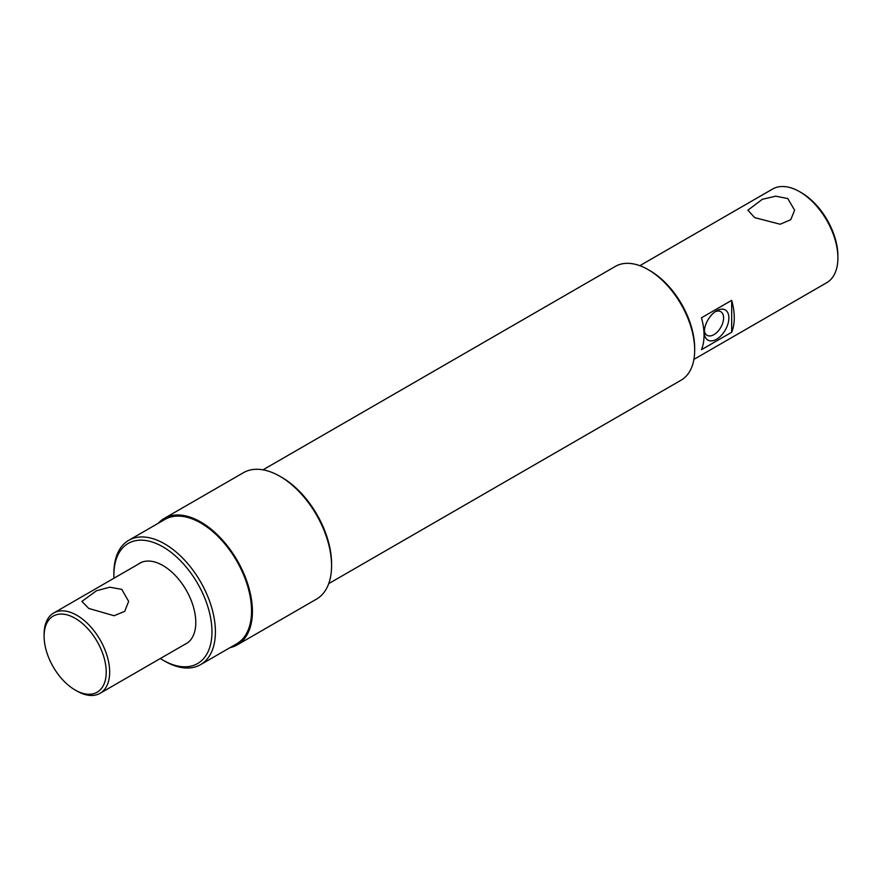 <?xml version="1.0" encoding="UTF-8"?>
<svg xmlns="http://www.w3.org/2000/svg" width="882" height="882" viewBox="0 0 882 882"><rect width="100%" height="100%" fill="white"/><g stroke="black" fill="none" stroke-linecap="round" stroke-linejoin="round"><path stroke-width="1.32" d="M716.581 310.817L716.581 310.817A17.397 10.044 -60 0 1 728.885 317.917A17.397 10.044 -60 0 1 716.581 339.228A17.397 10.044 -60 0 1 704.277 332.128A17.397 10.044 -60 0 1 716.581 310.817L716.581 310.817M704.354 330.452A13.649 7.883 120 0 0 706.978 335.237A13.649 7.883 120 0 0 713.924 334.642A13.649 7.883 120 0 0 722.887 322.492A13.649 7.883 120 0 0 720.627 311.6A13.649 7.883 120 0 0 715.17 311.721M160.315 658.523A69.358 40.043 -120 0 0 162.927 660.122A69.358 40.043 -120 0 0 211.967 631.799A69.358 40.043 -120 0 0 162.927 546.851A69.358 40.043 -120 0 0 113.877 575.174A69.358 40.043 -120 0 0 113.954 578.228M164.647 661.114L162.927 660.122L164.647 661.114A71.795 41.454 60 0 0 200.545 664.664L236.685 643.805A71.795 41.454 60 0 0 247.688 586.276A71.795 41.454 60 0 0 200.787 523.004A71.795 41.454 60 0 0 164.89 519.454L128.75 540.313A71.795 41.454 60 0 1 164.647 543.874A71.795 41.454 60 0 1 211.548 607.136A71.795 41.454 60 0 1 200.545 664.664M649.935 270.653L648.215 269.649L649.935 270.653A63.272 36.537 60 0 1 694.674 348.147L694.674 350.132A65.709 37.937 -120 0 0 648.215 269.649L648.215 269.649A65.709 37.937 -120 0 0 615.36 266.397L263.001 469.83M328.71 583.641L681.069 380.208A65.709 37.937 -120 0 0 694.674 350.132M281.667 477.305L279.947 476.313L281.667 477.305A70.582 40.748 60 0 1 331.577 563.741L331.577 565.726A73.008 42.149 -120 0 0 279.947 476.313L279.947 476.313A73.008 42.149 -120 0 0 243.443 472.697L164.284 518.395A73.008 42.149 60 0 1 200.787 522.012A73.008 42.149 60 0 1 248.481 586.354A73.008 42.149 60 0 1 237.291 644.852A73.008 42.149 60 0 1 230.048 647.631M237.291 644.852L316.451 599.154A73.008 42.149 -120 0 0 331.577 565.726M801.374 192.706L799.654 191.714L801.374 192.706A51.652 29.823 60 0 1 837.9 255.967L837.9 257.952A54.089 31.234 -120 0 0 799.654 191.714L799.654 191.714A54.089 31.234 -120 0 0 772.61 189.035L639.825 265.691M693.913 359.382L826.699 282.714A54.089 31.234 -120 0 0 837.9 257.952M754.738 217.645L747.892 210.214L762.379 199.288L775.763 196.168L787.78 198.571L794.627 210.214L790.735 219.706L780.162 224.237L754.738 217.645M138.066 564.304A46.481 26.835 60 0 1 139.687 563.234A46.481 26.835 60 0 1 162.927 565.527A46.481 26.835 60 0 1 193.29 606.496A46.481 26.835 60 0 1 186.168 643.739A46.481 26.835 60 0 1 184.426 644.61M731.685 332.249L701.466 349.691A54.089 31.234 -120 0 0 701.466 317.796L731.685 300.343A54.089 31.234 60 0 1 731.685 332.249L731.685 300.343M158.253 523.28A73.008 42.149 60 0 1 164.284 518.395M113.877 575.174L113.877 573.179A71.795 41.454 60 0 1 128.75 540.313M121.793 589.374L109.743 587.203L96.414 590.775L81.916 601.403L88.762 608.448L114.131 615.735L124.737 611.314L128.64 601.403L121.793 589.374M76.877 691.014L75.157 690.022A43.924 25.358 60 0 1 44.1 636.22A43.924 25.358 60 0 1 75.157 618.293A43.924 25.358 60 0 1 106.226 672.084A43.924 25.358 60 0 1 75.157 690.022L76.877 691.014A46.36 26.769 60 0 0 100.063 693.307L187.789 642.669M44.1 636.22L44.1 634.235A46.36 26.769 60 0 1 53.703 613.012A46.36 26.769 60 0 1 76.877 615.305A46.36 26.769 60 0 1 107.174 656.164A46.36 26.769 60 0 1 100.063 693.307M53.703 613.012L141.429 562.363"/></g></svg>
